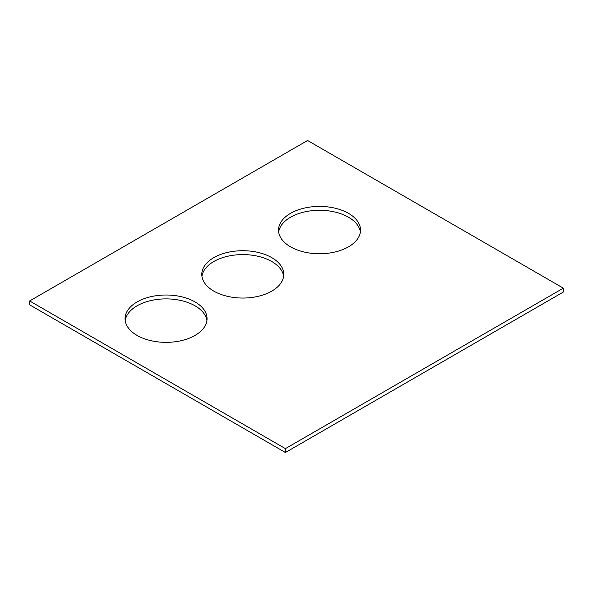<?xml version="1.0" encoding="UTF-8"?>
<svg xmlns="http://www.w3.org/2000/svg" width="593" height="593" viewBox="0 0 593 593"><rect width="100%" height="100%" fill="white"/><g stroke="black" fill="none" stroke-linecap="round" stroke-linejoin="round"><path stroke-width="0.89" d="M563.35 288.161L307.582 140.497L29.65 300.962L29.65 304.839L285.418 452.503L563.35 292.038L563.35 288.161L285.418 448.627L285.418 452.503M29.65 300.962L285.418 448.627M290.533 246.814A40.991 23.668 0 0 0 335.208 251.951A40.991 23.668 0 0 0 360.514 230.084A40.991 23.668 0 0 0 319.516 206.416A40.991 23.668 0 0 0 278.525 230.084A40.991 23.668 0 0 0 290.533 246.814M360.374 232.019A40.991 23.668 0 0 0 319.516 210.293A40.991 23.668 0 0 0 278.666 232.019M213.799 291.119A40.991 23.668 0 0 0 258.474 296.248A40.991 23.668 0 0 0 283.78 274.381A40.991 23.668 0 0 0 242.789 250.713A40.991 23.668 0 0 0 201.798 274.381A40.991 23.668 0 0 0 213.799 291.119M283.647 276.316A40.991 23.668 0 0 0 242.789 254.59A40.991 23.668 0 0 0 201.931 276.316M137.072 335.416A40.991 23.668 0 0 0 181.747 340.545A40.991 23.668 0 0 0 207.053 318.678A40.991 23.668 0 0 0 166.062 295.01A40.991 23.668 0 0 0 125.064 318.678A40.991 23.668 0 0 0 137.072 335.416M206.913 320.62A40.991 23.668 0 0 0 166.062 298.887A40.991 23.668 0 0 0 125.205 320.62"/></g></svg>
